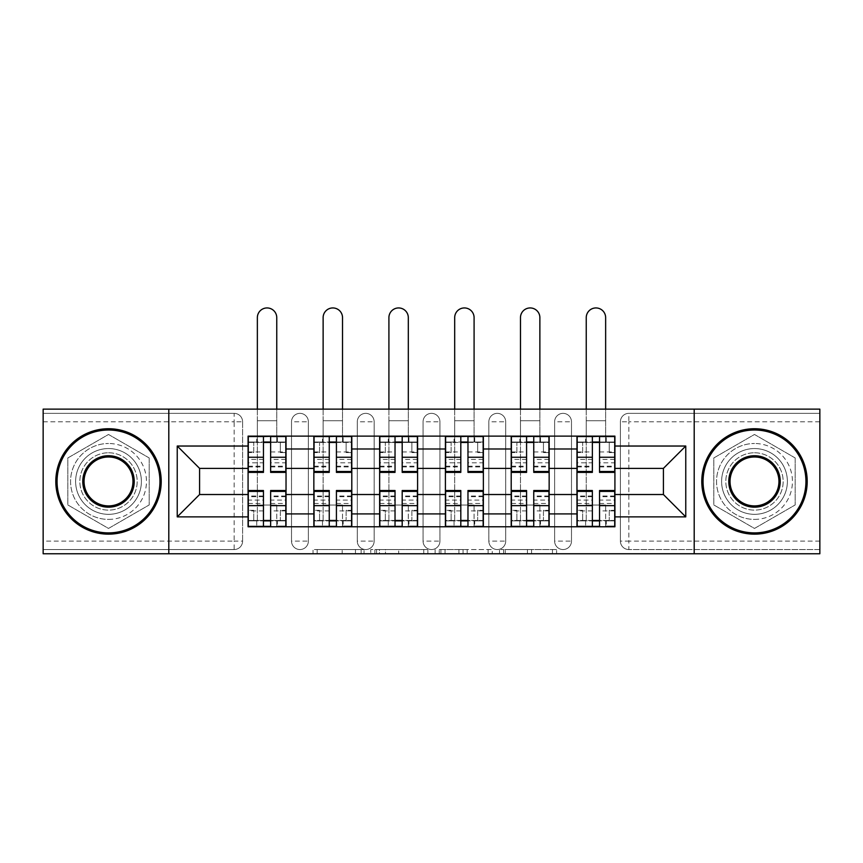 <?xml version="1.0" encoding="UTF-8"?>
<svg xmlns="http://www.w3.org/2000/svg" width="863" height="863" viewBox="0 0 863 863"><rect width="100%" height="100%" fill="white"/><g stroke="black" fill="none" stroke-linecap="round" stroke-linejoin="round"><path stroke-width="0.65" stroke-dasharray="4.32 3.24" d="M364.035 553.766L317.163 553.766L364.035 553.766L364.035 549.548L342.201 549.548L342.201 553.766L342.201 549.548L364.035 549.548L364.035 553.766L364.035 549.548L342.201 549.548L342.201 553.766L342.201 549.548L364.035 549.548L317.163 549.548L364.035 549.548M554.629 421.78A8.436 8.436 0 0 1 563.054 413.355A8.436 8.436 0 0 1 571.489 421.78A8.436 8.436 0 0 0 563.054 413.355A8.436 8.436 0 0 0 554.629 421.78L554.629 541.112A8.436 8.436 0 0 0 563.054 549.548A8.436 8.436 0 0 0 571.489 541.112L571.489 421.78A8.436 8.436 0 0 0 563.054 413.355A8.436 8.436 0 0 0 554.629 421.78L554.629 541.112A8.436 8.436 0 0 0 563.054 549.548A8.436 8.436 0 0 0 571.489 541.112L571.489 421.78L554.629 421.78M488.846 421.78A8.436 8.436 0 0 1 497.282 413.355A8.436 8.436 0 0 1 505.707 421.78A8.436 8.436 0 0 0 497.282 413.355A8.436 8.436 0 0 0 488.846 421.78L488.846 541.112A8.436 8.436 0 0 0 497.282 549.548A8.436 8.436 0 0 0 505.707 541.112L505.707 421.78A8.436 8.436 0 0 0 497.282 413.355A8.436 8.436 0 0 0 488.846 421.78L488.846 541.112A8.436 8.436 0 0 0 497.282 549.548A8.436 8.436 0 0 0 505.707 541.112L505.707 421.78L488.846 421.78M423.064 421.78A8.436 8.436 0 0 1 431.5 413.355A8.436 8.436 0 0 1 439.936 421.78A8.436 8.436 0 0 0 431.5 413.355A8.436 8.436 0 0 0 423.064 421.78L423.064 541.112A8.436 8.436 0 0 0 431.5 549.548A8.436 8.436 0 0 0 439.936 541.112L439.936 421.78A8.436 8.436 0 0 0 431.5 413.355A8.436 8.436 0 0 0 423.064 421.78L423.064 541.112A8.436 8.436 0 0 0 431.5 549.548A8.436 8.436 0 0 0 439.936 541.112L439.936 421.78L423.064 421.78M357.293 421.78A8.436 8.436 0 0 1 365.718 413.355A8.436 8.436 0 0 1 374.154 421.78A8.436 8.436 0 0 0 365.718 413.355A8.436 8.436 0 0 0 357.293 421.78L357.293 541.112A8.436 8.436 0 0 0 365.718 549.548A8.436 8.436 0 0 0 374.154 541.112L374.154 421.78A8.436 8.436 0 0 0 365.718 413.355A8.436 8.436 0 0 0 357.293 421.78L357.293 541.112A8.436 8.436 0 0 0 365.718 549.548A8.436 8.436 0 0 0 374.154 541.112L374.154 421.78L357.293 421.78M291.511 421.78A8.436 8.436 0 0 1 299.946 413.355A8.436 8.436 0 0 1 308.371 421.78A8.436 8.436 0 0 0 299.946 413.355A8.436 8.436 0 0 0 291.511 421.78L291.511 541.112A8.436 8.436 0 0 0 299.946 549.548A8.436 8.436 0 0 0 308.371 541.112L308.371 421.78A8.436 8.436 0 0 0 299.946 413.355A8.436 8.436 0 0 0 291.511 421.78L291.511 541.112A8.436 8.436 0 0 0 299.946 549.548A8.436 8.436 0 0 0 308.371 541.112L308.371 421.78L291.511 421.78M108.511 514.337A32.891 32.891 0 0 1 75.62 481.446A32.891 32.891 0 0 1 108.511 448.555A32.891 32.891 0 0 1 141.392 481.446A32.891 32.891 0 0 1 108.511 514.337A32.891 32.891 0 0 1 75.62 481.446A32.891 32.891 0 0 1 108.511 448.555A32.891 32.891 0 0 1 141.392 481.446A32.891 32.891 0 0 1 108.511 514.337M754.489 514.337A32.891 32.891 0 0 1 721.608 481.446A32.891 32.891 0 0 1 754.489 448.555A32.891 32.891 0 0 1 787.38 481.446A32.891 32.891 0 0 1 754.489 514.337A32.891 32.891 0 0 1 721.608 481.446A32.891 32.891 0 0 1 754.489 448.555A32.891 32.891 0 0 1 787.38 481.446A32.891 32.891 0 0 1 754.489 514.337M552.46 553.766L503.625 553.766L552.46 553.766L552.46 549.548L531.554 549.548L556.603 549.548L556.603 553.766L556.603 549.548L503.625 549.548L556.603 549.548L556.603 553.766L556.603 549.548L552.46 549.548L552.46 553.766M527.422 553.766L505.276 553.766L527.422 553.766L527.422 549.548L531.554 549.548L527.422 549.548L527.422 553.766L527.422 549.548L505.276 549.548L505.276 553.766L505.276 549.548L527.422 549.548L527.422 553.766M499.483 553.766L503.625 553.766L499.483 553.766L499.483 549.548L503.625 549.548L499.483 549.548L499.483 553.766M313.021 553.766L317.163 553.766L313.021 553.766L313.021 549.548L317.163 549.548L313.021 549.548L313.021 553.766M819.85 541.112L628.836 541.112L628.836 549.548L819.85 549.548L819.85 553.766L43.15 553.766L43.15 549.548L234.164 549.548A8.436 8.436 0 0 0 242.6 541.112L242.6 421.78A8.436 8.436 0 0 0 234.164 413.355A8.436 8.436 0 0 1 242.6 421.78A8.436 8.436 0 0 0 234.164 413.355L43.15 413.355L43.15 409.138L819.85 409.138L819.85 413.355L628.836 413.355A8.436 8.436 0 0 0 620.4 421.78L620.4 541.112A8.436 8.436 0 0 0 628.836 549.548A8.436 8.436 0 0 1 620.4 541.112A8.436 8.436 0 0 0 628.836 549.548L819.85 549.548L819.85 413.355L628.836 413.355A8.436 8.436 0 0 0 620.4 421.78L620.4 541.112L628.836 541.112L628.836 421.78L819.85 421.78M427.875 553.766L423.744 553.766L427.875 553.766L427.875 549.548L427.875 553.766M374.898 553.766L423.744 553.766L370.766 553.766L374.898 553.766L374.898 549.548L427.875 549.548L370.766 549.548L370.766 553.766L370.766 549.548L374.898 549.548L374.898 553.766M439.256 553.766L492.234 553.766L435.125 553.766L439.256 553.766L439.256 549.548L492.234 549.548L492.234 553.766L492.234 549.548L467.196 549.548L467.196 553.766M242.6 541.112L242.6 421.78L234.164 421.78L234.164 541.112L43.15 541.112L43.15 549.548L234.164 549.548A8.436 8.436 0 0 0 242.6 541.112A8.436 8.436 0 0 1 234.164 549.548L234.164 541.112L242.6 541.112M43.15 421.78L234.164 421.78L234.164 413.355L43.15 413.355L43.15 541.112M576.969 436.117L614.92 436.117L614.92 442.449L576.969 442.449L576.969 436.117L549.148 436.117L549.148 442.449L511.198 442.449L511.198 436.117L483.366 436.117L483.366 442.449L445.416 442.449L445.416 436.117L417.584 436.117L417.584 442.449L379.634 442.449L379.634 436.117L351.802 436.117L351.802 442.449L313.852 442.449L313.852 436.117L286.031 436.117L286.031 442.449L248.08 442.449L248.08 520.454L286.031 520.454L286.031 442.449M286.031 520.454L286.031 526.775L313.852 526.775L313.852 520.454L351.802 520.454L351.802 442.449M313.852 442.449L313.852 520.454M351.802 520.454L351.802 526.775L379.634 526.775L379.634 520.454L417.584 520.454L417.584 442.449M379.634 442.449L379.634 520.454M417.584 520.454L417.584 526.775L445.416 526.775L445.416 520.454L483.366 520.454L483.366 442.449M445.416 442.449L445.416 520.454M483.366 520.454L483.366 526.775L511.198 526.775L511.198 520.454L549.148 520.454L549.148 442.449M511.198 442.449L511.198 520.454M549.148 520.454L549.148 526.775L576.969 526.775L576.969 520.454L614.92 520.454L614.92 442.449M576.969 442.449L576.969 520.454M549.148 494.521L576.969 494.521M483.366 494.521L511.198 494.521M417.584 494.521L445.416 494.521M351.802 494.521L379.634 494.521M286.031 494.521L313.852 494.521M576.969 468.382L549.148 468.382M511.198 468.382L483.366 468.382M445.416 468.382L417.584 468.382M379.634 468.382L351.802 468.382M313.852 468.382L286.031 468.382M248.08 468.382L199.59 468.382L199.59 494.521L248.08 494.521M168.803 553.766L168.803 409.138M149.202 457.962L108.511 434.467L67.821 457.962L67.821 504.941L108.511 528.436L149.202 504.941L149.202 457.962L108.511 434.467L67.821 457.962L67.821 504.941L108.511 528.436L149.202 504.941L149.202 457.962M694.197 553.766L694.197 409.138M795.179 457.962L754.489 434.467L713.798 457.962L713.798 504.941L754.489 528.436L795.179 504.941L795.179 457.962L754.489 434.467L713.798 457.962L713.798 504.941L754.489 528.436L795.179 504.941L795.179 457.962M614.92 494.521L663.41 494.521L663.41 468.382L614.92 468.382M286.031 526.775L248.08 526.775L248.08 520.454M248.08 442.449L248.08 436.117L286.031 436.117M313.852 436.117L351.802 436.117M379.634 436.117L417.584 436.117M445.416 436.117L483.366 436.117M511.198 436.117L549.148 436.117M614.92 520.454L614.92 526.775L576.969 526.775M549.148 526.775L511.198 526.775M483.366 526.775L445.416 526.775M417.584 526.775L379.634 526.775M351.802 526.775L313.852 526.775M285.815 520.454L270.637 520.454M263.463 520.454L248.285 520.454M248.285 442.449L263.463 442.449M270.637 442.449L285.815 442.449M571.489 541.112A8.436 8.436 0 0 1 563.054 549.548A8.436 8.436 0 0 1 554.629 541.112L571.489 541.112M505.707 541.112A8.436 8.436 0 0 1 497.282 549.548A8.436 8.436 0 0 1 488.846 541.112L505.707 541.112M439.936 541.112A8.436 8.436 0 0 1 431.5 549.548A8.436 8.436 0 0 1 423.064 541.112L439.936 541.112M374.154 541.112A8.436 8.436 0 0 1 365.718 549.548A8.436 8.436 0 0 1 357.293 541.112L374.154 541.112M308.371 541.112A8.436 8.436 0 0 1 299.946 549.548A8.436 8.436 0 0 1 291.511 541.112L308.371 541.112M351.597 520.454L336.419 520.454M329.245 520.454L314.067 520.454M314.067 442.449L329.245 442.449M336.419 442.449L351.597 442.449M417.379 520.454L402.19 520.454M395.027 520.454L379.849 520.454M379.849 442.449L395.027 442.449M402.19 442.449L417.379 442.449M483.151 520.454L467.973 520.454M460.81 520.454L445.621 520.454M445.621 442.449L460.81 442.449M467.973 442.449L483.151 442.449M548.933 520.454L533.755 520.454M526.581 520.454L511.403 520.454M511.403 442.449L526.581 442.449M533.755 442.449L548.933 442.449M614.715 520.454L599.537 520.454M592.363 520.454L577.185 520.454M577.185 442.449L592.363 442.449M599.537 442.449L614.715 442.449M379.45 553.766L385.459 553.766L379.45 553.766L379.45 549.548L376.559 549.548L376.559 553.766L376.559 549.548L385.459 549.548L379.45 549.548L379.45 553.766M385.459 553.766L398.695 553.766L385.459 553.766L385.459 549.548L398.695 549.548L398.695 553.766L398.695 549.548L385.459 549.548L385.459 553.766M439.256 549.548L463.064 549.548L463.064 553.766L463.064 549.548L458.922 549.548L463.064 549.548L463.064 553.766L463.064 549.548L467.196 549.548M440.917 549.548L440.917 553.766L440.917 549.548M435.125 549.548L435.125 553.766L435.125 549.548M257.357 409.138L257.357 317.638A9.698 9.698 0 0 1 267.055 307.94A9.698 9.698 0 0 1 276.753 317.638A9.698 9.698 0 0 0 267.055 307.94A9.698 9.698 0 0 0 257.357 317.638A9.698 9.698 0 0 1 267.055 307.94A9.698 9.698 0 0 1 276.753 317.638L276.753 436.117M257.357 436.117L257.357 420.734L257.357 442.029L257.357 436.538L256.721 436.538L256.721 442.029L285.815 442.029L280.335 442.029L280.335 452.568L285.815 452.568L285.815 442.029L285.815 452.568L280.335 452.568L280.335 442.029L285.815 442.029L285.815 472.385M248.285 436.538L248.285 452.568L253.765 452.568L253.765 442.029L248.285 442.029L248.285 452.568L253.765 452.568L253.765 442.029L248.285 442.029L263.463 442.029L263.463 436.538L270.637 436.538L270.637 442.029L285.815 442.029L285.815 436.538M285.815 459.407L270.637 459.407L270.637 466.905L270.637 442.029M270.637 459.407L270.637 462.805L285.815 462.805M270.637 462.805L270.637 472.385M248.285 466.905L263.463 466.905L263.463 459.407L248.285 459.407L248.285 466.905L248.285 442.029L256.721 442.029M248.285 451.964L263.463 451.964L263.463 442.029M263.463 451.964L263.463 466.905M263.463 459.407L263.463 472.385M248.285 459.407L248.285 462.805L263.463 462.805M248.285 462.805L248.285 472.385M277.379 442.029L277.379 436.538L276.753 436.538L276.753 442.029L276.753 409.138M285.815 526.354L285.815 510.335L280.335 510.335L280.335 520.874L285.815 520.874L285.815 510.335L280.335 510.335L280.335 520.874L285.815 520.874L248.285 520.874L253.765 520.874L253.765 510.335L248.285 510.335L248.285 520.874L248.285 510.335L253.765 510.335L253.765 520.874L248.285 520.874L248.285 490.518M257.357 520.874L257.357 317.638L257.357 520.874M256.721 520.874L256.721 526.354L257.357 526.354M248.285 503.496L263.463 503.496L263.463 520.874L248.285 520.874L248.285 526.354M263.463 503.496L263.463 500.087L248.285 500.087M263.463 500.087L263.463 490.518M285.815 495.998L270.637 495.998L270.637 503.496L285.815 503.496L285.815 495.998L285.815 520.874L270.637 520.874L270.637 526.354L263.463 526.354L263.463 520.874M285.815 510.928L270.637 510.928L270.637 520.874M270.637 510.928L270.637 495.998M270.637 503.496L270.637 490.518M285.815 503.496L285.815 500.087L270.637 500.087M285.815 500.087L285.815 490.518M276.753 526.354L276.753 505.06L276.753 526.354L277.379 526.354L277.379 520.874M323.129 409.138L323.129 317.638A9.698 9.698 0 0 1 332.827 307.94A9.698 9.698 0 0 1 342.525 317.638A9.698 9.698 0 0 0 332.827 307.94A9.698 9.698 0 0 0 323.129 317.638A9.698 9.698 0 0 1 332.827 307.94A9.698 9.698 0 0 1 342.525 317.638L342.525 436.117M323.129 436.117L323.129 420.734L323.129 442.029L323.129 436.538L322.503 436.538L322.503 442.029L351.597 442.029L346.117 442.029L346.117 452.568L351.597 452.568L351.597 442.029L351.597 452.568L346.117 452.568L346.117 442.029L351.597 442.029L351.597 472.385M314.067 436.538L314.067 452.568L319.547 452.568L319.547 442.029L314.067 442.029L314.067 452.568L319.547 452.568L319.547 442.029L314.067 442.029L329.245 442.029L329.245 436.538L336.419 436.538L336.419 442.029L351.597 442.029L351.597 436.538M351.597 459.407L336.419 459.407L336.419 466.905L336.419 442.029M336.419 459.407L336.419 462.805L351.597 462.805M336.419 462.805L336.419 472.385M314.067 466.905L329.245 466.905L329.245 459.407L314.067 459.407L314.067 466.905L314.067 442.029L322.503 442.029M314.067 451.964L329.245 451.964L329.245 442.029M329.245 451.964L329.245 466.905M329.245 459.407L329.245 472.385M314.067 459.407L314.067 462.805L329.245 462.805M314.067 462.805L314.067 472.385M343.161 442.029L343.161 436.538L342.525 436.538L342.525 442.029L342.525 409.138M388.911 409.138L388.911 317.638A9.698 9.698 0 0 1 398.609 307.94A9.698 9.698 0 0 1 408.307 317.638A9.698 9.698 0 0 0 398.609 307.94A9.698 9.698 0 0 0 388.911 317.638A9.698 9.698 0 0 1 398.609 307.94A9.698 9.698 0 0 1 408.307 317.638L408.307 436.117M388.911 436.117L388.911 420.734L388.911 442.029L388.911 436.538L388.274 436.538L388.274 442.029L417.379 442.029L411.888 442.029L411.888 452.568L417.379 452.568L417.379 442.029L417.379 452.568L411.888 452.568L411.888 442.029L417.379 442.029L417.379 472.385M379.849 436.538L379.849 452.568L385.329 452.568L385.329 442.029L379.849 442.029L379.849 452.568L385.329 452.568L385.329 442.029L379.849 442.029L395.027 442.029L395.027 436.538L402.19 436.538L402.19 442.029L417.379 442.029L417.379 436.538M417.379 459.407L402.19 459.407L402.19 466.905L402.19 442.029M402.19 459.407L402.19 462.805L417.379 462.805M402.19 462.805L402.19 472.385M379.849 466.905L395.027 466.905L395.027 459.407L379.849 459.407L379.849 466.905L379.849 442.029L388.274 442.029M379.849 451.964L395.027 451.964L395.027 442.029M395.027 451.964L395.027 466.905M395.027 459.407L395.027 472.385M379.849 459.407L379.849 462.805L395.027 462.805M379.849 462.805L379.849 472.385M408.943 442.029L408.943 436.538L408.307 436.538L408.307 442.029L408.307 409.138M351.597 526.354L351.597 510.335L346.117 510.335L346.117 520.874L351.597 520.874L351.597 510.335L346.117 510.335L346.117 520.874L351.597 520.874L314.067 520.874L319.547 520.874L319.547 510.335L314.067 510.335L314.067 520.874L314.067 510.335L319.547 510.335L319.547 520.874L314.067 520.874L314.067 490.518M323.129 520.874L323.129 317.638L323.129 520.874M322.503 520.874L322.503 526.354L323.129 526.354M314.067 503.496L329.245 503.496L329.245 520.874L314.067 520.874L314.067 526.354M329.245 503.496L329.245 500.087L314.067 500.087M329.245 500.087L329.245 490.518M351.597 495.998L336.419 495.998L336.419 503.496L351.597 503.496L351.597 495.998L351.597 520.874L336.419 520.874L336.419 526.354L329.245 526.354L329.245 520.874M351.597 510.928L336.419 510.928L336.419 520.874M336.419 510.928L336.419 495.998M336.419 503.496L336.419 490.518M351.597 503.496L351.597 500.087L336.419 500.087M351.597 500.087L351.597 490.518M342.525 526.354L342.525 505.06L342.525 526.354L343.161 526.354L343.161 520.874M417.379 526.354L417.379 510.335L411.888 510.335L411.888 520.874L417.379 520.874L417.379 510.335L411.888 510.335L411.888 520.874L417.379 520.874L379.849 520.874L385.329 520.874L385.329 510.335L379.849 510.335L379.849 520.874L379.849 510.335L385.329 510.335L385.329 520.874L379.849 520.874L379.849 490.518M388.911 520.874L388.911 317.638L388.911 520.874M388.274 520.874L388.274 526.354L388.911 526.354M379.849 503.496L395.027 503.496L395.027 520.874L379.849 520.874L379.849 526.354M395.027 503.496L395.027 500.087L379.849 500.087M395.027 500.087L395.027 490.518M417.379 495.998L402.19 495.998L402.19 503.496L417.379 503.496L417.379 495.998L417.379 520.874L402.19 520.874L402.19 526.354L395.027 526.354L395.027 520.874M417.379 510.928L402.19 510.928L402.19 520.874M402.19 510.928L402.19 495.998M402.19 503.496L402.19 490.518M417.379 503.496L417.379 500.087L402.19 500.087M417.379 500.087L417.379 490.518M408.307 526.354L408.307 505.06L408.307 526.354L408.943 526.354L408.943 520.874M108.511 428.738A52.708 52.708 0 0 1 161.219 481.446A52.708 52.708 0 0 1 108.511 534.154A52.708 52.708 0 0 1 55.804 481.446A52.708 52.708 0 0 1 108.511 428.738A52.708 52.708 0 0 1 161.219 481.446A52.708 52.708 0 0 1 108.511 534.154A52.708 52.708 0 0 1 55.804 481.446A52.708 52.708 0 0 1 108.511 428.738A52.708 52.708 0 0 1 161.219 481.446A52.708 52.708 0 0 1 108.511 534.154A52.708 52.708 0 0 1 55.804 481.446A52.708 52.708 0 0 1 108.511 428.738M108.511 519.397A37.95 37.95 0 0 0 146.462 481.446A37.95 37.95 0 0 0 108.511 443.496A37.95 37.95 0 0 1 146.462 481.446A37.95 37.95 0 0 1 108.511 519.397A37.95 37.95 0 0 1 70.561 481.446A37.95 37.95 0 0 1 108.511 443.496A37.95 37.95 0 0 0 70.561 481.446A37.95 37.95 0 0 0 108.511 519.397M108.511 505.901A24.455 24.455 0 0 1 84.056 481.446A24.455 24.455 0 0 1 108.511 456.991A24.455 24.455 0 0 1 132.967 481.446A24.455 24.455 0 0 1 108.511 505.901M108.511 452.773A28.673 28.673 0 0 1 137.185 481.446A28.673 28.673 0 0 1 108.511 510.119A28.673 28.673 0 0 1 79.838 481.446A28.673 28.673 0 0 1 108.511 452.773A28.673 28.673 0 0 1 137.185 481.446A28.673 28.673 0 0 1 108.511 510.119A28.673 28.673 0 0 1 79.838 481.446A28.673 28.673 0 0 1 108.511 452.773M754.489 428.738A52.708 52.708 0 0 1 807.196 481.446A52.708 52.708 0 0 1 754.489 534.154A52.708 52.708 0 0 1 701.781 481.446A52.708 52.708 0 0 1 754.489 428.738A52.708 52.708 0 0 1 807.196 481.446A52.708 52.708 0 0 1 754.489 534.154A52.708 52.708 0 0 1 701.781 481.446A52.708 52.708 0 0 1 754.489 428.738A52.708 52.708 0 0 1 807.196 481.446A52.708 52.708 0 0 1 754.489 534.154A52.708 52.708 0 0 1 701.781 481.446A52.708 52.708 0 0 1 754.489 428.738M754.489 519.397A37.95 37.95 0 0 0 792.439 481.446A37.95 37.95 0 0 0 754.489 443.496A37.95 37.95 0 0 1 792.439 481.446A37.95 37.95 0 0 1 754.489 519.397A37.95 37.95 0 0 1 716.538 481.446A37.95 37.95 0 0 1 754.489 443.496A37.95 37.95 0 0 0 716.538 481.446A37.95 37.95 0 0 0 754.489 519.397M754.489 505.901A24.455 24.455 0 0 1 730.033 481.446A24.455 24.455 0 0 1 754.489 456.991A24.455 24.455 0 0 1 778.944 481.446A24.455 24.455 0 0 1 754.489 505.901M754.489 452.773A28.673 28.673 0 0 1 783.162 481.446A28.673 28.673 0 0 1 754.489 510.119A28.673 28.673 0 0 1 725.815 481.446A28.673 28.673 0 0 1 754.489 452.773A28.673 28.673 0 0 1 783.162 481.446A28.673 28.673 0 0 1 754.489 510.119A28.673 28.673 0 0 1 725.815 481.446A28.673 28.673 0 0 1 754.489 452.773M454.693 409.138L454.693 317.638A9.698 9.698 0 0 1 464.391 307.94A9.698 9.698 0 0 1 474.089 317.638A9.698 9.698 0 0 0 464.391 307.94A9.698 9.698 0 0 0 454.693 317.638A9.698 9.698 0 0 1 464.391 307.94A9.698 9.698 0 0 1 474.089 317.638L474.089 436.117M454.693 436.117L454.693 420.734L454.693 442.029L454.693 436.538L454.057 436.538L454.057 442.029L483.151 442.029L477.671 442.029L477.671 452.568L483.151 452.568L483.151 442.029L483.151 452.568L477.671 452.568L477.671 442.029L483.151 442.029L483.151 472.385M445.621 436.538L445.621 452.568L451.112 452.568L451.112 442.029L445.621 442.029L445.621 452.568L451.112 452.568L451.112 442.029L445.621 442.029L460.81 442.029L460.81 436.538L467.973 436.538L467.973 442.029L483.151 442.029L483.151 436.538M483.151 459.407L467.973 459.407L467.973 466.905L467.973 442.029M467.973 459.407L467.973 462.805L483.151 462.805M467.973 462.805L467.973 472.385M445.621 466.905L460.81 466.905L460.81 459.407L445.621 459.407L445.621 466.905L445.621 442.029L454.057 442.029M445.621 451.964L460.81 451.964L460.81 442.029M460.81 451.964L460.81 466.905M460.81 459.407L460.81 472.385M445.621 459.407L445.621 462.805L460.81 462.805M445.621 462.805L445.621 472.385M474.726 442.029L474.726 436.538L474.089 436.538L474.089 442.029L474.089 409.138M520.475 409.138L520.475 317.638A9.698 9.698 0 0 1 530.173 307.94A9.698 9.698 0 0 1 539.871 317.638A9.698 9.698 0 0 0 530.173 307.94A9.698 9.698 0 0 0 520.475 317.638A9.698 9.698 0 0 1 530.173 307.94A9.698 9.698 0 0 1 539.871 317.638L539.871 436.117M520.475 436.117L520.475 420.734L520.475 442.029L520.475 436.538L519.839 436.538L519.839 442.029L548.933 442.029L543.453 442.029L543.453 452.568L548.933 452.568L548.933 442.029L548.933 452.568L543.453 452.568L543.453 442.029L548.933 442.029L548.933 472.385M511.403 436.538L511.403 452.568L516.883 452.568L516.883 442.029L511.403 442.029L511.403 452.568L516.883 452.568L516.883 442.029L511.403 442.029L526.581 442.029L526.581 436.538L533.755 436.538L533.755 442.029L548.933 442.029L548.933 436.538M548.933 459.407L533.755 459.407L533.755 466.905L533.755 442.029M533.755 459.407L533.755 462.805L548.933 462.805M533.755 462.805L533.755 472.385M511.403 466.905L526.581 466.905L526.581 459.407L511.403 459.407L511.403 466.905L511.403 442.029L519.839 442.029M511.403 451.964L526.581 451.964L526.581 442.029M526.581 451.964L526.581 466.905M526.581 459.407L526.581 472.385M511.403 459.407L511.403 462.805L526.581 462.805M511.403 462.805L511.403 472.385M540.497 442.029L540.497 436.538L539.871 436.538L539.871 442.029L539.871 409.138M586.247 409.138L586.247 317.638A9.698 9.698 0 0 1 595.945 307.94A9.698 9.698 0 0 1 605.643 317.638A9.698 9.698 0 0 0 595.945 307.94A9.698 9.698 0 0 0 586.247 317.638A9.698 9.698 0 0 1 595.945 307.94A9.698 9.698 0 0 1 605.643 317.638L605.643 436.117M586.247 436.117L586.247 420.734L586.247 442.029L586.247 436.538L585.621 436.538L585.621 442.029L614.715 442.029L609.235 442.029L609.235 452.568L614.715 452.568L614.715 442.029L614.715 452.568L609.235 452.568L609.235 442.029L614.715 442.029L614.715 472.385M577.185 436.538L577.185 452.568L582.665 452.568L582.665 442.029L577.185 442.029L577.185 452.568L582.665 452.568L582.665 442.029L577.185 442.029L592.363 442.029L592.363 436.538L599.537 436.538L599.537 442.029L614.715 442.029L614.715 436.538M614.715 459.407L599.537 459.407L599.537 466.905L599.537 442.029M599.537 459.407L599.537 462.805L614.715 462.805M599.537 462.805L599.537 472.385M577.185 466.905L592.363 466.905L592.363 459.407L577.185 459.407L577.185 466.905L577.185 442.029L585.621 442.029M577.185 451.964L592.363 451.964L592.363 442.029M592.363 451.964L592.363 466.905M592.363 459.407L592.363 472.385M577.185 459.407L577.185 462.805L592.363 462.805M577.185 462.805L577.185 472.385M606.279 442.029L606.279 436.538L605.643 436.538L605.643 442.029L605.643 409.138M483.151 526.354L483.151 510.335L477.671 510.335L477.671 520.874L483.151 520.874L483.151 510.335L477.671 510.335L477.671 520.874L483.151 520.874L445.621 520.874L451.112 520.874L451.112 510.335L445.621 510.335L445.621 520.874L445.621 510.335L451.112 510.335L451.112 520.874L445.621 520.874L445.621 490.518M454.693 520.874L454.693 317.638L454.693 520.874M454.057 520.874L454.057 526.354L454.693 526.354M445.621 503.496L460.81 503.496L460.81 520.874L445.621 520.874L445.621 526.354M460.81 503.496L460.81 500.087L445.621 500.087M460.81 500.087L460.81 490.518M483.151 495.998L467.973 495.998L467.973 503.496L483.151 503.496L483.151 495.998L483.151 520.874L467.973 520.874L467.973 526.354L460.81 526.354L460.81 520.874M483.151 510.928L467.973 510.928L467.973 520.874M467.973 510.928L467.973 495.998M467.973 503.496L467.973 490.518M483.151 503.496L483.151 500.087L467.973 500.087M483.151 500.087L483.151 490.518M474.089 526.354L474.089 505.06L474.089 526.354L474.726 526.354L474.726 520.874M548.933 526.354L548.933 510.335L543.453 510.335L543.453 520.874L548.933 520.874L548.933 510.335L543.453 510.335L543.453 520.874L548.933 520.874L511.403 520.874L516.883 520.874L516.883 510.335L511.403 510.335L511.403 520.874L511.403 510.335L516.883 510.335L516.883 520.874L511.403 520.874L511.403 490.518M520.475 520.874L520.475 317.638L520.475 520.874M519.839 520.874L519.839 526.354L520.475 526.354M511.403 503.496L526.581 503.496L526.581 520.874L511.403 520.874L511.403 526.354M526.581 503.496L526.581 500.087L511.403 500.087M526.581 500.087L526.581 490.518M548.933 495.998L533.755 495.998L533.755 503.496L548.933 503.496L548.933 495.998L548.933 520.874L533.755 520.874L533.755 526.354L526.581 526.354L526.581 520.874M548.933 510.928L533.755 510.928L533.755 520.874M533.755 510.928L533.755 495.998M533.755 503.496L533.755 490.518M548.933 503.496L548.933 500.087L533.755 500.087M548.933 500.087L548.933 490.518M539.871 526.354L539.871 505.06L539.871 526.354L540.497 526.354L540.497 520.874M614.715 526.354L614.715 510.335L609.235 510.335L609.235 520.874L614.715 520.874L614.715 510.335L609.235 510.335L609.235 520.874L614.715 520.874L577.185 520.874L582.665 520.874L582.665 510.335L577.185 510.335L577.185 520.874L577.185 510.335L582.665 510.335L582.665 520.874L577.185 520.874L577.185 490.518M586.247 520.874L586.247 317.638L586.247 520.874M585.621 520.874L585.621 526.354L586.247 526.354M577.185 503.496L592.363 503.496L592.363 520.874L577.185 520.874L577.185 526.354M592.363 503.496L592.363 500.087L577.185 500.087M592.363 500.087L592.363 490.518M614.715 495.998L599.537 495.998L599.537 503.496L614.715 503.496L614.715 495.998L614.715 520.874L599.537 520.874L599.537 526.354L592.363 526.354L592.363 520.874M614.715 510.928L599.537 510.928L599.537 520.874M599.537 510.928L599.537 495.998M599.537 503.496L599.537 490.518M614.715 503.496L614.715 500.087L599.537 500.087M614.715 500.087L614.715 490.518M605.643 526.354L605.643 505.06L605.643 526.354L606.279 526.354L606.279 520.874M361.144 549.548L361.144 553.766L361.144 549.548M628.836 413.355A8.436 8.436 0 0 0 620.4 421.78L628.836 421.78L628.836 413.355M355.448 549.548L355.448 553.766L355.448 549.548M317.163 549.548L317.163 553.766L317.163 549.548M423.744 549.548L423.744 553.766L423.744 549.548M488.102 549.548L488.102 553.766L488.102 549.548M458.922 549.548L458.922 553.766L458.922 549.548M445.06 549.548L445.06 553.766L445.06 549.548M531.554 549.548L531.554 553.766L531.554 549.548M503.625 549.548L503.625 553.766L503.625 549.548M270.637 451.964L285.815 451.964M270.637 466.203L285.815 466.203M248.285 466.203L263.463 466.203M257.357 420.734L276.753 420.734L257.357 420.734M263.463 510.928L248.285 510.928M263.463 496.7L248.285 496.7M285.815 496.7L270.637 496.7M276.753 505.06L257.357 505.06L276.753 505.06M336.419 451.964L351.597 451.964M336.419 466.203L351.597 466.203M314.067 466.203L329.245 466.203M323.129 420.734L342.525 420.734L323.129 420.734M402.19 451.964L417.379 451.964M402.19 466.203L417.379 466.203M379.849 466.203L395.027 466.203M388.911 420.734L408.307 420.734L388.911 420.734M329.245 510.928L314.067 510.928M329.245 496.7L314.067 496.7M351.597 496.7L336.419 496.7M342.525 505.06L323.129 505.06L342.525 505.06M395.027 510.928L379.849 510.928M395.027 496.7L379.849 496.7M417.379 496.7L402.19 496.7M408.307 505.06L388.911 505.06L408.307 505.06M467.973 451.964L483.151 451.964M467.973 466.203L483.151 466.203M445.621 466.203L460.81 466.203M454.693 420.734L474.089 420.734L454.693 420.734M533.755 451.964L548.933 451.964M533.755 466.203L548.933 466.203M511.403 466.203L526.581 466.203M520.475 420.734L539.871 420.734L520.475 420.734M599.537 451.964L614.715 451.964M599.537 466.203L614.715 466.203M577.185 466.203L592.363 466.203M586.247 420.734L605.643 420.734L586.247 420.734M460.81 510.928L445.621 510.928M460.81 496.7L445.621 496.7M483.151 496.7L467.973 496.7M474.089 505.06L454.693 505.06L474.089 505.06M526.581 510.928L511.403 510.928M526.581 496.7L511.403 496.7M548.933 496.7L533.755 496.7M539.871 505.06L520.475 505.06L539.871 505.06M592.363 510.928L577.185 510.928M592.363 496.7L577.185 496.7M614.715 496.7L599.537 496.7M605.643 505.06L586.247 505.06L605.643 505.06M270.637 466.905L285.815 466.905M263.463 495.998L248.285 495.998M336.419 466.905L351.597 466.905M402.19 466.905L417.379 466.905M329.245 495.998L314.067 495.998M395.027 495.998L379.849 495.998M467.973 466.905L483.151 466.905M533.755 466.905L548.933 466.905M599.537 466.905L614.715 466.905M460.81 495.998L445.621 495.998M526.581 495.998L511.403 495.998M592.363 495.998L577.185 495.998"/><path stroke-width="1.29" d="M694.197 553.766L819.85 553.766L819.85 409.138L43.15 409.138L43.15 553.766L694.197 553.766L694.197 409.138M313.852 526.775L313.852 448.987L286.031 448.987L286.031 526.775M286.031 448.987L286.031 436.117M313.852 448.987L313.852 436.117M351.802 436.117L351.802 526.775M379.634 526.775L379.634 436.117M417.584 436.117L417.584 526.775M445.416 526.775L445.416 436.117M483.366 436.117L483.366 526.775M511.198 526.775L511.198 436.117M549.148 436.117L549.148 526.775M576.969 526.775L576.969 436.117M576.969 494.521L549.148 494.521M511.198 494.521L483.366 494.521M445.416 494.521L417.584 494.521M379.634 494.521L351.802 494.521M313.852 494.521L286.031 494.521M576.969 468.382L549.148 468.382M511.198 468.382L483.366 468.382M445.416 468.382L417.584 468.382M379.634 468.382L351.802 468.382M313.852 468.382L286.031 468.382M199.59 494.521L248.08 494.521L248.08 468.382L199.59 468.382L199.59 494.521L177.239 516.872L177.239 446.031L248.08 446.031L248.08 468.382M614.92 468.382L614.92 494.521L663.41 494.521L663.41 468.382L614.92 468.382L614.92 436.117L248.08 436.117L248.08 446.031M614.92 446.031L685.761 446.031L685.761 516.872L614.92 516.872L614.92 494.521M248.08 494.521L248.08 526.775L614.92 526.775L614.92 516.872M248.08 516.872L177.239 516.872M168.803 553.766L168.803 409.138M270.637 520.454L263.463 520.454M263.463 442.449L270.637 442.449M336.419 520.454L329.245 520.454M329.245 442.449L336.419 442.449M402.19 520.454L395.027 520.454M395.027 442.449L402.19 442.449M467.973 520.454L460.81 520.454M460.81 442.449L467.973 442.449M533.755 520.454L526.581 520.454M526.581 442.449L533.755 442.449M599.537 520.454L592.363 520.454M592.363 442.449L599.537 442.449M177.239 446.031L199.59 468.382M663.41 494.521L685.761 516.872M663.41 468.382L685.761 446.031M276.753 409.138L276.753 317.638A9.698 9.698 0 0 0 267.055 307.94A9.698 9.698 0 0 0 257.357 317.638L257.357 409.138M270.637 471.489L285.815 471.489L285.815 472.385L270.637 472.385L270.637 436.538L285.815 436.538L277.379 436.538M285.815 471.489L285.815 436.538M263.463 442.029L270.637 442.029M256.721 436.538L248.285 436.538L248.285 472.385L263.463 472.385L263.463 436.538L276.753 436.117M248.285 436.538L263.463 436.538L257.357 436.117M263.463 491.403L248.285 491.403L248.285 490.518L263.463 490.518L263.463 526.354L248.285 526.354L256.721 526.354M248.285 491.403L248.285 526.354M270.637 520.874L263.463 520.874M277.379 526.354L285.815 526.354L285.815 490.518L270.637 490.518L270.637 526.354L257.357 526.354M285.815 526.354L276.753 526.354M342.525 409.138L342.525 317.638A9.698 9.698 0 0 0 332.827 307.94A9.698 9.698 0 0 0 323.129 317.638L323.129 409.138M336.419 471.489L351.597 471.489L351.597 472.385L336.419 472.385L336.419 436.538L351.597 436.538L343.161 436.538M351.597 471.489L351.597 436.538M329.245 442.029L336.419 442.029M322.503 436.538L314.067 436.538L314.067 472.385L329.245 472.385L329.245 436.538L342.525 436.117M314.067 436.538L329.245 436.538L323.129 436.117M408.307 409.138L408.307 317.638A9.698 9.698 0 0 0 398.609 307.94A9.698 9.698 0 0 0 388.911 317.638L388.911 409.138M402.19 471.489L417.379 471.489L417.379 472.385L402.19 472.385L402.19 436.538L417.379 436.538L408.943 436.538M417.379 471.489L417.379 436.538M395.027 442.029L402.19 442.029M388.274 436.538L379.849 436.538L379.849 472.385L395.027 472.385L395.027 436.538L408.307 436.117M379.849 436.538L395.027 436.538L388.911 436.117M329.245 491.403L314.067 491.403L314.067 490.518L329.245 490.518L329.245 526.354L314.067 526.354L322.503 526.354M314.067 491.403L314.067 526.354M336.419 520.874L329.245 520.874M343.161 526.354L351.597 526.354L351.597 490.518L336.419 490.518L336.419 526.354L323.129 526.354M351.597 526.354L342.525 526.354M395.027 491.403L379.849 491.403L379.849 490.518L395.027 490.518L395.027 526.354L379.849 526.354L388.274 526.354M379.849 491.403L379.849 526.354M402.19 520.874L395.027 520.874M408.943 526.354L417.379 526.354L417.379 490.518L402.19 490.518L402.19 526.354L388.911 526.354M417.379 526.354L408.307 526.354M108.511 532.892A51.446 51.446 0 0 0 159.946 481.446A51.446 51.446 0 0 0 108.511 430.011A51.446 51.446 0 0 0 57.066 481.446A51.446 51.446 0 0 0 108.511 532.892M108.511 428.738A52.708 52.708 0 0 1 161.219 481.446A52.708 52.708 0 0 1 108.511 534.154A52.708 52.708 0 0 1 55.804 481.446A52.708 52.708 0 0 1 108.511 428.738M108.511 507.174A25.717 25.717 0 0 1 82.783 481.446A25.717 25.717 0 0 1 108.511 455.729A25.717 25.717 0 0 1 134.229 481.446A25.717 25.717 0 0 1 108.511 507.174M108.511 456.991A24.455 24.455 0 0 0 84.056 481.446A24.455 24.455 0 0 0 108.511 505.901A24.455 24.455 0 0 0 132.967 481.446A24.455 24.455 0 0 0 108.511 456.991M754.489 532.892A51.446 51.446 0 0 0 805.934 481.446A51.446 51.446 0 0 0 754.489 430.011A51.446 51.446 0 0 0 703.054 481.446A51.446 51.446 0 0 0 754.489 532.892M754.489 428.738A52.708 52.708 0 0 1 807.196 481.446A52.708 52.708 0 0 1 754.489 534.154A52.708 52.708 0 0 1 701.781 481.446A52.708 52.708 0 0 1 754.489 428.738M754.489 507.174A25.717 25.717 0 0 1 728.771 481.446A25.717 25.717 0 0 1 754.489 455.729A25.717 25.717 0 0 1 780.217 481.446A25.717 25.717 0 0 1 754.489 507.174M754.489 456.991A24.455 24.455 0 0 0 730.033 481.446A24.455 24.455 0 0 0 754.489 505.901A24.455 24.455 0 0 0 778.944 481.446A24.455 24.455 0 0 0 754.489 456.991M474.089 409.138L474.089 317.638A9.698 9.698 0 0 0 464.391 307.94A9.698 9.698 0 0 0 454.693 317.638L454.693 409.138M467.973 471.489L483.151 471.489L483.151 472.385L467.973 472.385L467.973 436.538L483.151 436.538L474.726 436.538M483.151 471.489L483.151 436.538M460.81 442.029L467.973 442.029M454.057 436.538L445.621 436.538L445.621 472.385L460.81 472.385L460.81 436.538L474.089 436.117M445.621 436.538L460.81 436.538L454.693 436.117M539.871 409.138L539.871 317.638A9.698 9.698 0 0 0 530.173 307.94A9.698 9.698 0 0 0 520.475 317.638L520.475 409.138M533.755 471.489L548.933 471.489L548.933 472.385L533.755 472.385L533.755 436.538L548.933 436.538L540.497 436.538M548.933 471.489L548.933 436.538M526.581 442.029L533.755 442.029M519.839 436.538L511.403 436.538L511.403 472.385L526.581 472.385L526.581 436.538L539.871 436.117M511.403 436.538L526.581 436.538L520.475 436.117M605.643 409.138L605.643 317.638A9.698 9.698 0 0 0 595.945 307.94A9.698 9.698 0 0 0 586.247 317.638L586.247 409.138M599.537 471.489L614.715 471.489L614.715 472.385L599.537 472.385L599.537 436.538L614.715 436.538L606.279 436.538M614.715 471.489L614.715 436.538M592.363 442.029L599.537 442.029M585.621 436.538L577.185 436.538L577.185 472.385L592.363 472.385L592.363 436.538L605.643 436.117M577.185 436.538L592.363 436.538L586.247 436.117M460.81 491.403L445.621 491.403L445.621 490.518L460.81 490.518L460.81 526.354L445.621 526.354L454.057 526.354M445.621 491.403L445.621 526.354M467.973 520.874L460.81 520.874M474.726 526.354L483.151 526.354L483.151 490.518L467.973 490.518L467.973 526.354L454.693 526.354M483.151 526.354L474.089 526.354M526.581 491.403L511.403 491.403L511.403 490.518L526.581 490.518L526.581 526.354L511.403 526.354L519.839 526.354M511.403 491.403L511.403 526.354M533.755 520.874L526.581 520.874M540.497 526.354L548.933 526.354L548.933 490.518L533.755 490.518L533.755 526.354L520.475 526.354M548.933 526.354L539.871 526.354M592.363 491.403L577.185 491.403L577.185 490.518L592.363 490.518L592.363 526.354L577.185 526.354L585.621 526.354M577.185 491.403L577.185 526.354M599.537 520.874L592.363 520.874M606.279 526.354L614.715 526.354L614.715 490.518L599.537 490.518L599.537 526.354L586.247 526.354M614.715 526.354L605.643 526.354M511.198 448.987L483.366 448.987M445.416 448.987L417.584 448.987M379.634 448.987L351.802 448.987M576.969 448.987L549.148 448.987M511.198 513.917L483.366 513.917M445.416 513.917L417.584 513.917M379.634 513.917L351.802 513.917M313.852 513.917L286.031 513.917M576.969 513.917L549.148 513.917M270.637 457.25L285.815 457.25M248.285 471.489L263.463 471.489M248.285 457.25L263.463 457.25M263.463 505.642L248.285 505.642M285.815 491.403L270.637 491.403M285.815 505.642L270.637 505.642M336.419 457.25L351.597 457.25M314.067 471.489L329.245 471.489M314.067 457.25L329.245 457.25M402.19 457.25L417.379 457.25M379.849 471.489L395.027 471.489M379.849 457.25L395.027 457.25M329.245 505.642L314.067 505.642M351.597 491.403L336.419 491.403M351.597 505.642L336.419 505.642M395.027 505.642L379.849 505.642M417.379 491.403L402.19 491.403M417.379 505.642L402.19 505.642M467.973 457.25L483.151 457.25M445.621 471.489L460.81 471.489M445.621 457.25L460.81 457.25M533.755 457.25L548.933 457.25M511.403 471.489L526.581 471.489M511.403 457.25L526.581 457.25M599.537 457.25L614.715 457.25M577.185 471.489L592.363 471.489M577.185 457.25L592.363 457.25M460.81 505.642L445.621 505.642M483.151 491.403L467.973 491.403M483.151 505.642L467.973 505.642M526.581 505.642L511.403 505.642M548.933 491.403L533.755 491.403M548.933 505.642L533.755 505.642M592.363 505.642L577.185 505.642M614.715 491.403L599.537 491.403M614.715 505.642L599.537 505.642"/></g></svg>
